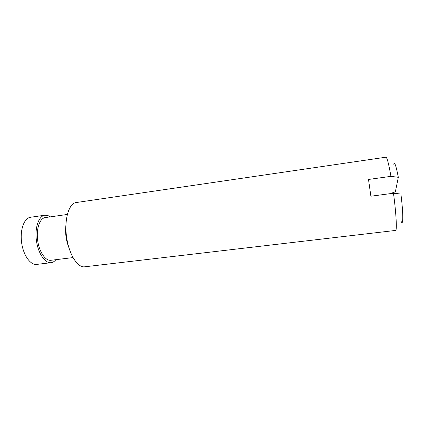<?xml version="1.0" encoding="UTF-8"?>
<svg xmlns="http://www.w3.org/2000/svg" width="424" height="424" viewBox="0 0 424 424"><rect width="100%" height="100%" fill="white"/><g stroke="black" fill="none" stroke-linecap="round" stroke-linejoin="round"><path stroke-width="0.64" d="M401.263 221.657C403.362 226.448 403.314 212.737 400.903 194.044L393.493 193.222L370.878 196.206L368.504 179.458L390.944 176.352L398.327 177.317L395.364 191.791L390.027 193.683M55.889 259.679C54.495 261.438 52.899 262.44 51.103 262.679L36.745 264.412C30.464 265.334 23.23 255.232 21.587 242.422C19.859 229.617 24.232 217.989 30.539 217.258L44.854 215.212L48.145 215.662L50.249 216.871M51.103 262.679C45.077 263.574 38.059 253.372 36.406 240.472C34.667 227.577 38.801 215.906 44.854 215.212M72.976 257.596L50.891 260.288C45.448 261.094 39.146 251.898 37.657 240.302C36.093 228.722 39.803 218.206 45.267 217.576L67.299 214.459M68.879 247.637C66.033 240.382 65.047 232.882 65.916 225.139M393.493 193.222C396.202 213.489 397.092 230.852 395.603 230.428L84.678 266.807C77.486 267.91 68.773 254.077 66.51 236.507C64.151 218.948 68.985 203.329 76.219 202.534L385.962 157.193C387.059 157.415 388.723 163.802 390.944 176.352M398.327 177.317C396.048 165.583 394.506 161.21 393.7 164.205"/></g></svg>
